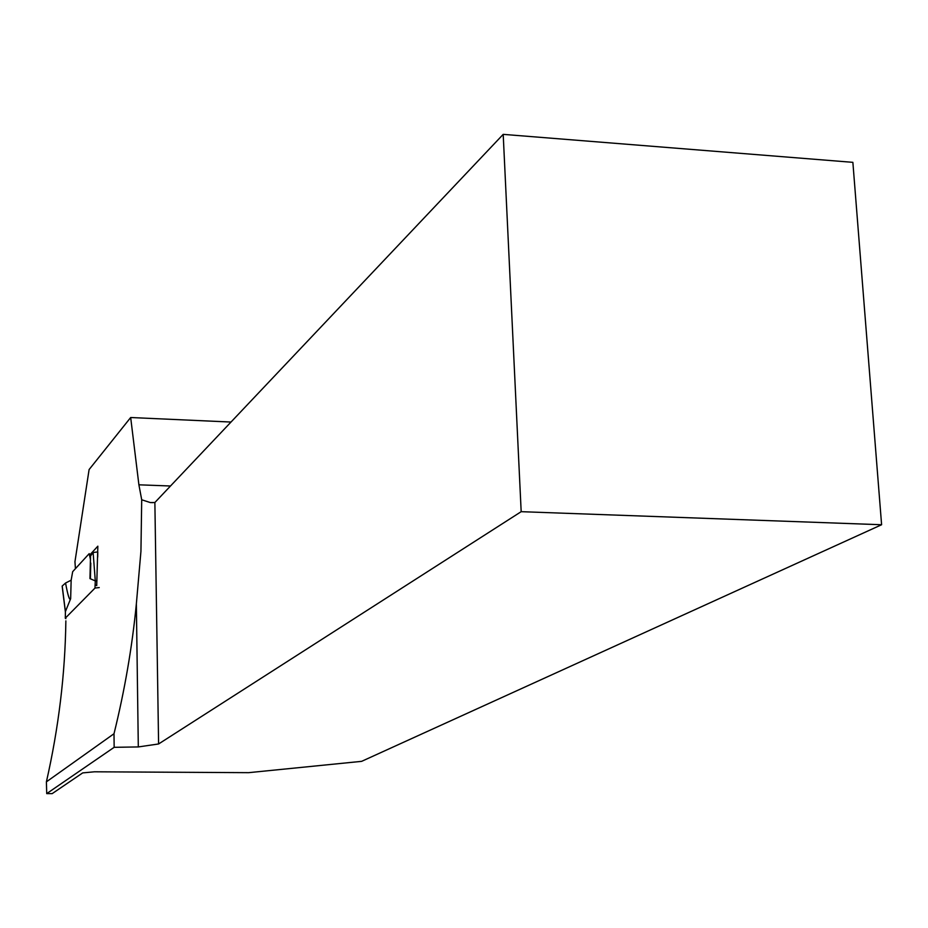 <?xml version="1.0" encoding="UTF-8"?>
<svg xmlns="http://www.w3.org/2000/svg" width="928" height="928" viewBox="0 0 928 928"><rect width="100%" height="100%" fill="white"/><g stroke="black" fill="none" stroke-linecap="round" stroke-linejoin="round"><path stroke-width="1.39" d="M99.238 587.575L95.016 588.05L65.308 618.164L65.412 611.575L62.211 586.032L65.552 583.028C67.93 595.822 69.623 601.042 70.656 598.688L65.412 611.575M65.888 618.674L65.308 618.164M65.552 583.028L71.154 580.186L72.674 571.671L89.204 553.645L90.445 559.422L89.958 578.596L95.294 580.916L93.125 552.52L90.55 555.942L89.958 578.596M65.389 611.97L62.153 586.125M65.366 615.902L65.401 611.598M65.273 618.199L65.378 615.6M97.788 552.009L97.707 557.067M93.125 552.52L97.324 551.974M96.953 580.708L95.306 580.916L95.085 585.348L96.744 585.058M230.817 422.043L130.674 417.519L138.898 484.81L141.706 499.774L140.94 551.325L136.358 603.884C132.147 647.141 124.688 690.42 114.005 733.735L114.156 747.318L46.725 793.614L52.165 793.637L82.685 772.908L94.436 771.794L248.692 772.664L361.63 761.343L881.6 524.738L521.176 511.676L158.595 743.966L154.872 502.512L150.255 502.547L141.706 499.774M136.358 603.884L138.307 746.936L158.595 743.966M138.307 746.936L114.156 747.318M130.674 417.519L89.1 469.568L74.948 561.765L75.435 568.667M114.005 733.735L46.4 781.84C58.661 727.761 65.146 674.111 65.865 620.867M46.725 793.614L46.4 781.84M89.54 555.199L97.846 546.174L96.709 585.684M154.872 502.512L503.196 134.363L852.867 162.342L881.6 524.738M503.196 134.363L521.176 511.676M71.154 580.186L70.656 598.688M95.016 588.05L95.085 585.348M138.898 484.81L170.265 485.994M90.793 563.099L90.41 578.063M150.487 502.558L152.876 502.64"/></g></svg>
